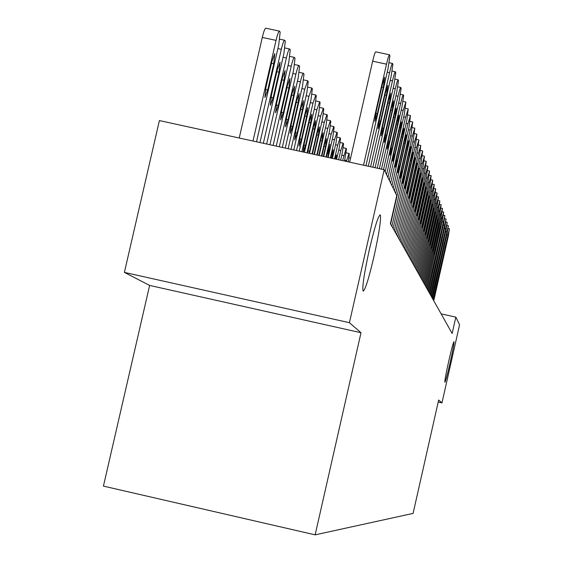 <?xml version="1.0" encoding="UTF-8"?>
<svg xmlns="http://www.w3.org/2000/svg" width="563" height="563" viewBox="0 0 563 563"><rect width="100%" height="100%" fill="white"/><g stroke="black" fill="none" stroke-linecap="round" stroke-linejoin="round"><path stroke-width="0.84" d="M448.767 361.01C451.561 348.842 453.306 342.388 454.003 341.642C454.151 343.367 452.849 350.439 450.097 362.875C447.325 374.965 445.579 381.425 444.869 382.249C444.7 380.616 446.002 373.529 448.767 361.01M369.349 249.662C374.684 226.995 378.329 215.404 380.292 214.883C381.264 219.021 379.18 232.815 374.043 256.249C368.8 278.615 365.162 290.226 363.114 291.099C362.065 287.299 364.141 273.491 369.349 249.662M149.624 285.434L361.003 332.726L349.426 322.698L124.388 272.393L149.624 285.434L103.43 486.108L315.146 534.85L413.087 513.407L438.654 400.011L441.969 402.876L459.57 324.802L455.84 317.124L441.118 313.851M124.388 272.393L159.399 120.573L384.17 169.709L349.426 322.698M384.17 169.709L396.753 195.6L390.391 223.652L452.152 333.465L455.84 317.124M438.204 402.031L441.969 402.876M361.003 332.726L315.146 534.85M363.529 165.198L386.507 64.175C387.977 57.94 388.998 54.815 389.575 54.808L389.934 55.793L388.048 68.475L365.936 165.726M389.448 54.78L375.781 51.845C375.176 51.845 374.135 54.963 372.657 61.198L349.672 162.172M382.27 84.809L384.747 77.258L383.29 87.427L377.309 113.74L374.81 121.376L376.253 111.291L382.27 84.809M252.991 141.031L276.053 40.388C277.552 34.181 278.72 31.099 279.551 31.148L280.156 32.182L278.713 44.913L256.51 141.806M239.226 138.026L262.295 37.425C263.801 31.225 264.983 28.15 265.849 28.199L279.361 31.106M272.006 60.987L265.954 87.371L264.891 97.498L267.728 89.967L273.738 63.753L274.814 53.534L272.006 60.987M368.286 166.24L389.561 72.683C391.004 66.561 392.003 63.492 392.559 63.471L392.897 64.407L391.039 76.807L370.595 166.747M385.409 92.881L387.816 85.456L386.38 95.4L380.518 121.186L378.083 128.695L379.504 118.835L385.409 92.881M372.861 167.239L392.488 80.847C393.903 74.844 394.881 71.825 395.423 71.79L395.747 72.69L393.917 84.816L375.078 167.725M388.414 100.636L390.771 93.338L389.357 103.057L383.607 128.343L381.228 135.718L382.636 126.084L388.414 100.636M377.245 168.196L395.31 88.701C396.697 82.803 397.647 79.833 398.175 79.784L398.484 80.65L396.676 92.515L379.378 168.661M391.306 108.096L393.614 100.911L392.214 110.418L386.577 135.226L384.255 142.481L385.641 133.051L391.306 108.096M381.475 169.118L398.02 96.252C399.385 90.467 400.314 87.539 400.821 87.483L401.123 88.314L399.336 99.925L383.523 169.569M394.093 115.267L396.345 108.202L394.959 117.505L389.434 141.841L387.161 148.984L388.533 139.751L394.093 115.267M259.965 142.559L281.317 49.347C282.781 43.252 283.921 40.219 284.723 40.255L285.307 41.24L283.865 53.689L263.343 143.298M277.341 69.509L271.415 95.372L270.353 105.274L273.118 97.863L279.002 72.17L280.078 62.183L277.341 69.509M266.665 144.022L286.37 57.947C287.806 51.965 288.918 48.988 289.692 49.002L290.255 49.952L288.819 62.12L269.916 144.733M282.464 77.701L276.658 103.057L275.596 112.741L278.298 105.45L284.062 80.256L285.138 70.495L282.464 77.701M273.097 145.43L291.226 66.216C292.64 60.347 293.717 57.412 294.47 57.412L295.005 58.32L293.59 70.227L276.229 146.113M287.39 85.576L281.704 110.447L280.641 119.919L283.273 112.748L288.932 88.039L290.001 78.489L287.39 85.576M279.29 146.781L295.906 74.168C297.285 68.404 298.341 65.512 299.066 65.505L299.586 66.378L298.172 78.032L282.302 147.443M292.134 93.155L286.553 117.554L285.497 126.83L288.066 119.771L293.612 95.52L294.681 86.181L292.134 93.155M385.148 171.722L400.631 103.522C401.968 97.835 402.883 94.957 403.368 94.887L403.657 95.689L401.905 107.061L386.563 174.629M396.774 122.178L398.977 115.218L397.612 124.332L392.186 148.217L389.962 155.247L391.32 146.204L396.774 122.178M285.258 148.09L300.403 81.825C301.761 76.167 302.795 73.324 303.492 73.296L303.992 74.14L302.591 85.555L288.15 148.723M296.701 100.453L291.226 124.402L290.17 133.48L292.683 126.541L298.123 102.733L299.185 93.585L296.701 100.453M387.949 177.486L403.15 110.531L405.867 102.1L404.368 113.937L389.307 180.287M399.357 128.828L401.51 121.981L400.159 130.905L394.839 154.361L392.664 161.278L394.001 152.425L399.357 128.828M291.001 149.343L304.745 89.207L307.764 80.805L308.243 81.621L306.849 92.796L293.787 149.955M301.099 107.484L295.723 130.996L294.681 139.891L297.13 133.058L302.472 109.679L303.527 100.721L301.099 107.484M390.645 183.038L405.571 117.28L408.231 108.976L406.753 120.566L391.961 185.741M401.841 135.247L403.952 128.505L402.622 137.252L397.394 160.286L395.268 167.098L396.584 158.414L401.841 135.247M296.532 150.553L308.925 96.322L311.874 88.046L312.338 88.827L310.959 99.785L299.227 151.144M305.336 114.261L300.058 137.358L299.023 146.07L301.416 139.343L306.666 116.379L307.715 107.596L305.336 114.261M393.255 188.394L407.908 123.797L410.483 115.549L409.048 126.971L394.522 191.005M404.248 141.433L406.31 134.796L404.994 143.368L399.864 166.008L397.774 172.707L399.083 164.199L404.248 141.433M301.874 151.721L312.958 103.184L315.843 95.034L316.286 95.787L314.921 106.527L304.47 152.292M303.337 152.038L305.554 145.409L310.706 122.847L311.754 114.24L309.432 120.799L304.245 143.495L303.183 152.01M395.768 193.566L410.167 130.081L412.721 122.023L411.264 133.149L390.638 224.095M406.563 147.407L408.59 140.87L407.288 149.272L402.242 171.525L400.202 178.126L401.489 169.78L406.563 147.407M307.025 152.847L316.849 109.813L319.678 101.783L320.108 102.508L318.749 113.043L309.537 153.396M309.059 153.291L314.618 129.089L315.653 120.651L313.38 127.118L307.574 152.967M391.897 226.333L412.348 136.155L414.818 128.153L413.411 139.117L393.136 228.529M408.801 153.178L410.786 146.732L409.505 154.98L404.544 176.859L402.545 183.362L403.819 175.17L408.801 153.178M312.008 153.938L320.614 116.217L323.38 108.3L323.795 108.997L322.444 119.335L314.428 154.466M313.999 154.368L318.391 135.12L319.418 126.844L317.194 133.213L312.444 154.03M394.353 230.696L414.452 142.024L416.909 134.191L415.48 144.888L395.55 232.822M410.969 158.752L412.911 152.404L411.644 160.497L406.767 182.011L404.804 188.422L406.064 180.378L410.969 158.752M316.814 154.987L324.253 122.403L326.955 114.599L327.356 115.274L326.026 125.422L319.165 155.501M318.742 155.409L322.036 140.954L323.063 132.826L320.882 139.11L317.243 155.078M396.725 234.912L416.493 147.703L418.893 139.976L417.486 150.469L397.879 236.967M413.059 164.15L414.966 157.886L413.714 165.839L408.921 186.993L406.993 193.313L408.238 185.417L413.059 164.15M321.466 156L327.765 128.385L330.418 120.693L330.805 121.348L329.482 131.306L323.739 156.5M323.331 156.408L325.569 146.598L326.582 138.618L324.45 144.811L321.881 156.092M399.019 238.994L418.464 153.192L420.793 145.521L419.428 155.874L400.138 240.985M415.086 169.364L416.958 163.193L415.719 171.004L411.004 191.821L409.111 198.049L410.343 190.294L415.086 169.364M325.97 156.986L331.171 134.177L333.768 126.584L334.14 127.217L332.832 136.999L328.166 157.464M327.772 157.38L329.995 144.219L326.364 157.077M401.243 242.942L420.371 158.513L422.686 150.997L421.307 161.109L402.327 244.87M417.042 174.417L418.886 168.33L417.662 176.001L411.166 202.631L412.376 195.016L417.042 174.417M330.326 157.943L334.464 139.779L337.012 132.298L337.371 132.91L336.069 142.516L332.451 158.407M332.071 158.323L333.296 149.645L330.713 158.027M403.397 246.77L422.222 163.664L424.495 156.247L423.123 166.176L404.445 248.642M418.942 179.316L420.751 173.313L419.541 180.843L413.151 207.071L418.942 179.316M334.542 158.865L337.652 145.212L340.158 137.822L340.502 138.421L339.215 147.865L336.604 159.315M336.16 159.216L336.491 154.902L334.943 158.949M405.48 250.479L424.016 168.654L426.247 161.335L424.889 171.089L406.5 252.287M420.786 184.052L422.56 178.133L421.363 185.544L415.072 211.371L420.786 184.052M338.63 159.758L340.749 150.476L343.198 143.185L343.536 143.762L342.255 153.045L340.629 160.195M407.499 254.075L425.748 173.488L427.922 166.226L426.599 175.853L408.492 255.834M422.567 188.654L424.312 182.813L423.13 190.097L416.944 215.545L422.567 188.654M342.6 160.624L346.154 148.386L346.477 148.942L344.535 161.046M409.463 257.558L427.437 178.182L429.569 171.011L428.26 180.477L410.42 259.269M424.298 193.109L426.008 187.345L424.84 194.509L418.752 219.598L424.298 193.109M346.442 161.461L346.653 160.525L344.746 160.11M348.314 161.87L349.334 153.966L349.018 153.425L346.653 160.525M411.363 260.943L429.069 182.736L431.167 175.656L429.872 184.96L412.299 262.597M425.98 197.437L427.662 191.751L426.508 198.795L420.512 223.525L425.98 197.437M413.214 264.23L430.66 187.155L432.736 180.209L431.434 189.316L414.115 265.835M427.606 201.645L429.266 196.023L428.119 202.961L422.215 227.339L427.606 201.645M415.008 267.418L432.201 191.448L434.249 184.587L432.954 193.552L415.888 268.98M429.189 205.72L430.822 200.182L429.689 207.008L423.876 231.041L429.189 205.72M416.754 270.522L433.7 195.621L435.713 188.844L434.432 197.662L417.605 272.035M430.73 209.689L432.335 204.214L431.216 210.935L425.487 234.644L430.73 209.689M418.443 273.534L435.157 199.675L437.134 192.982L435.868 201.667L419.273 275.011M432.229 213.546L433.806 208.134L432.694 214.756L427.05 238.142L432.229 213.546M420.089 276.461L436.571 203.623L438.521 197.008L437.261 205.551L420.899 277.897M433.679 217.297L435.234 211.955L434.136 218.472L428.57 241.548L433.679 217.297M421.694 279.311L437.944 207.458L439.851 200.892L438.619 209.337L422.482 280.712M435.093 220.942L436.628 215.664L435.544 222.089L430.055 244.863L435.093 220.942M423.256 282.091L439.288 211.195L441.16 204.707L439.942 213.025L424.023 283.449M436.473 224.489L437.979 219.274L436.909 225.608L431.497 248.086L436.473 224.489M424.776 284.787L440.59 214.827L442.441 208.416L441.23 216.607L425.522 286.11M437.817 227.945L439.295 222.793L438.239 229.035L432.898 251.218L437.817 227.945M426.254 287.419L441.864 218.367L443.7 212.061L442.49 220.105L426.979 288.706M439.119 231.316L440.583 226.22L439.534 232.371L434.27 254.279L439.119 231.316M427.697 289.98L444.897 215.552L443.707 223.511L428.401 291.24M440.393 234.595L441.835 229.556L440.794 235.623L435.6 257.256L440.393 234.595M429.097 292.478L446.079 218.986L444.904 226.826L429.787 293.703M441.631 237.79L443.053 232.815L442.025 238.796L436.902 260.155L441.631 237.79M430.47 294.913L447.226 222.336L446.065 230.063L431.138 296.103M442.842 240.901L444.242 235.981L443.222 241.886L438.169 262.991L442.842 240.901M431.8 297.285L448.366 225.622L447.198 233.223L432.461 298.446M444.024 243.941L445.403 239.078L444.39 244.898L439.4 265.75L444.024 243.941M433.102 299.6L449.443 228.782L448.303 236.298L433.742 300.733M445.171 246.904L446.529 242.097L445.537 247.84L440.604 268.438L445.171 246.904M372.657 61.198L386.507 64.175M383.29 87.427L381.749 87.096M377.309 113.74L375.788 113.409M276.053 40.388L262.295 37.425M271.479 63.267L273.738 63.753M265.504 89.482L267.728 89.967M387.203 72.177L389.561 72.683M386.38 95.4L384.909 95.077M380.518 121.186L379.068 120.869M390.229 80.361L392.488 80.847M389.357 103.057L387.935 102.748M383.607 128.343L382.207 128.04M393.136 88.229L395.31 88.701M392.214 110.418L390.849 110.123M386.577 135.226L385.233 134.93M395.93 95.801L398.02 96.252M394.959 117.505L393.65 117.224M389.434 141.841L388.139 141.559M281.317 49.347L277.862 48.601M276.834 71.698L279.002 72.17M270.979 97.399L273.118 97.863M286.37 57.947L283.055 57.229M281.986 79.805L284.062 80.256M276.243 105.007L278.298 105.45M291.226 66.216L288.045 65.526M286.926 87.603L288.932 88.039M281.296 112.319L283.273 112.748M295.906 74.168L292.837 73.507M291.69 95.105L293.612 95.52M286.166 119.363L288.066 119.771M398.618 103.085L400.631 103.522M397.612 124.332L396.345 124.057M392.186 148.217L390.94 147.949M300.403 81.825L297.454 81.192M296.272 102.325L298.123 102.733M290.846 126.14L292.683 126.541M401.208 110.109L403.15 110.531M400.159 130.905L398.942 130.644M394.839 154.361L393.636 154.1M304.745 89.207L301.902 88.588M300.684 109.292L302.472 109.679M295.364 132.671L297.13 133.058M403.706 116.879L405.571 117.28M402.622 137.252L401.447 136.992M397.394 160.286L396.232 160.033M308.925 96.322L306.181 95.731M304.942 116.006L306.666 116.379M299.713 138.97L301.416 139.343M406.106 123.403L407.908 123.797M404.994 143.368L403.861 143.122M399.864 166.008L398.738 165.761M312.958 103.184L310.312 102.614M309.045 122.481L310.706 122.847M303.907 145.05L305.554 145.409M408.428 129.708L410.167 130.081M407.288 149.272L406.19 149.04M402.242 171.525L401.159 171.286M316.849 109.813L314.302 109.257M313.007 128.737L314.618 129.089M307.961 150.919L309.551 151.271M410.666 135.789L412.348 136.155M409.505 154.98L408.442 154.755M404.544 176.859L403.495 176.627M320.614 116.217L318.144 115.682M316.835 134.782L318.391 135.12M412.834 141.672L414.452 142.024M411.644 160.497L410.624 160.279M406.767 182.011L405.754 181.786M324.253 122.403L321.867 121.882M320.537 140.63L322.036 140.954M414.924 147.358L416.493 147.703M413.714 165.839L412.728 165.621M408.921 186.993L407.936 186.782M327.765 128.385L325.463 127.885M324.119 146.281L325.569 146.598M416.944 152.862L418.464 153.192M415.719 171.004L414.762 170.793M411.004 191.821L410.054 191.61M331.171 134.177L328.94 133.691M327.582 151.75L328.989 152.059M418.9 158.189L420.371 158.513M417.662 176.001L416.733 175.797M413.017 196.494L412.095 196.29M334.464 139.779L332.304 139.307M330.931 157.049L332.297 157.344M420.8 163.347L422.222 163.664M419.541 180.843L418.64 180.653M414.966 201.019L414.079 200.822M337.652 145.212L335.562 144.754M422.63 168.351L424.016 168.654M424.206 160.891L426.128 161.307M421.363 185.544L420.491 185.354M416.859 205.404L416.001 205.214M340.749 150.476L338.722 150.032M343.071 143.199L340.242 142.58M424.411 173.193L425.748 173.488M425.959 165.839L427.831 166.247M423.13 190.097L422.285 189.907M418.696 209.654L417.859 209.471M343.747 155.578L341.776 155.149M346.027 148.393L343.282 147.795M426.135 177.894L427.437 178.182M427.662 170.631L429.485 171.032M424.84 194.509L424.023 194.334M420.477 213.785L419.667 213.602M348.898 153.439L346.224 152.855M427.81 182.461L429.069 182.736M429.316 175.29L431.089 175.677M426.508 198.795L425.712 198.626M422.208 217.79L421.42 217.614M350.601 158.09L349.088 157.76L350.608 158.062M429.435 186.888L430.66 187.155M430.92 179.808L432.644 180.188M428.119 202.961L427.345 202.793M423.883 221.674L423.116 221.505M431.012 191.188L432.201 191.448M432.475 184.2L434.15 184.573M429.689 207.008L428.936 206.839M425.515 225.453L424.769 225.291M432.539 195.368L433.7 195.621M433.989 188.471L435.621 188.83M431.216 210.935L430.484 210.773M427.099 229.127L426.374 228.965M434.031 199.429L435.157 199.675M435.459 192.616L437.05 192.968M432.694 214.756L431.99 214.602M428.64 232.695L427.936 232.54M435.48 203.384L436.571 203.623M436.888 196.656L438.436 196.994M434.136 218.472L433.447 218.317M430.139 236.164L429.449 236.017M436.888 207.226L437.944 207.458M439.816 200.885L438.281 200.555L439.787 200.907M435.544 222.089L434.868 221.942M431.596 239.542L430.927 239.395M438.253 210.963L439.288 211.195M439.633 204.397L441.103 204.721M436.909 225.608L436.255 225.46M433.01 242.829L432.363 242.688M439.583 214.609L440.59 214.827M440.949 208.113L442.384 208.43M438.239 229.035L437.599 228.895M434.397 246.031L433.763 245.89M440.885 218.155L441.864 218.367M442.229 211.737L443.63 212.047L442.236 211.716M439.534 232.371L438.915 232.237M435.741 249.149L435.122 249.015M442.145 221.611L443.102 221.815M443.475 215.27L444.84 215.566M440.794 235.623L440.189 235.489M437.05 252.189L436.452 252.055M443.377 224.975L444.306 225.179M446.051 218.979L444.7 218.683L446.023 219M442.025 238.796L441.434 238.663M438.331 255.152L437.74 255.018M444.58 228.254L445.488 228.458M445.875 222.061L447.177 222.343M443.222 241.886L442.652 241.759M439.576 258.037L439.006 257.91M445.748 231.456L446.635 231.653M447.036 225.327L448.303 225.608M444.39 244.898L443.834 244.778M440.787 260.852L440.231 260.725M446.888 234.581L447.754 234.771M448.162 228.522L449.401 228.789L448.162 228.501M445.537 247.84L444.988 247.72M441.976 263.597L441.427 263.477M389.216 62.746L392.439 63.443M392.207 71.093L395.303 71.761M395.078 79.116L398.069 79.763M397.837 86.836L400.722 87.455M284.54 40.212L279.818 39.199M289.523 48.967L284.977 47.982M294.315 57.377L289.924 56.434M298.918 65.47L294.688 64.555M400.49 94.267L403.277 94.866M303.358 73.267L299.27 72.381M403.045 101.424L405.74 102.009M307.63 80.776L303.682 79.925M405.515 108.328L408.112 108.891M311.754 88.018L307.94 87.195M407.886 114.986L410.399 115.535M315.73 95.006L312.043 94.211M410.181 121.418L412.609 121.946M319.566 101.755L315.998 100.981M412.39 127.625L414.748 128.139M323.275 108.272L319.819 107.526M414.53 133.628L416.81 134.121M326.864 114.578L323.514 113.846M416.592 139.427L418.809 139.913M330.326 120.672L327.082 119.961M418.59 145.043L420.737 145.514M333.683 126.569L330.537 125.88M420.526 150.483L422.602 150.933M336.927 132.277L333.88 131.615M422.398 155.747L424.418 156.19M340.073 137.808L337.11 137.161M424.213 160.849L426.17 161.278M343.127 143.171L340.249 142.545M425.966 165.796L427.873 166.212M346.083 148.372L343.282 147.759M427.669 170.596L429.52 171.004M348.947 153.41L346.231 152.819M429.323 175.255L431.124 175.649M430.927 179.78L432.68 180.16M432.483 184.171L434.186 184.544M433.996 188.443L435.656 188.802M435.466 192.588L437.078 192.94M436.895 196.628L438.464 196.973M439.64 204.369L441.132 204.7M440.956 208.092L442.405 208.409M443.482 215.242L444.869 215.552M445.882 222.04L447.205 222.329M447.036 225.313L448.324 225.594"/></g></svg>
